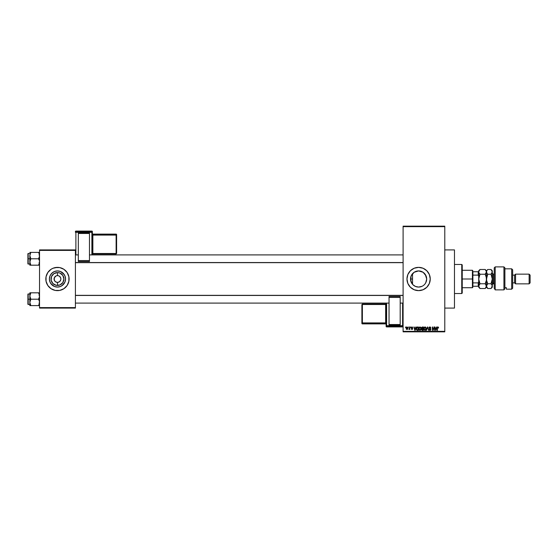 <?xml version="1.0" encoding="UTF-8"?>
<svg xmlns="http://www.w3.org/2000/svg" width="558" height="558" viewBox="0 0 558 558"><rect width="100%" height="100%" fill="white"/><g stroke="black" fill="none" stroke-linecap="round" stroke-linejoin="round"><path stroke-width="0.84" d="M55.068 276.601L54.335 277.703L56.17 275.868M55.068 281.399L54.335 280.297L55.584 281.818L57.467 282.39L57.028 282.362L57.467 282.39L57.467 285.438A6.438 6.438 0 0 1 51.029 279A6.438 6.438 0 0 1 57.467 272.562L57.467 275.61L56.804 275.673L57.467 275.61A3.39 3.39 0 0 0 54.077 279A3.39 3.39 0 0 0 57.467 282.39A3.39 3.39 0 0 1 54.077 279A3.39 3.39 0 0 1 57.467 275.61L57.028 275.638M414.503 272.046L412.697 273.497M415.382 286.407L418.605 287.077A8.077 8.077 0 0 1 410.535 279A8.077 8.077 0 0 1 418.605 270.923L415.382 271.593M412.697 284.503L413.415 285.187M411.106 281.992L411.692 283.171L410.667 280.458L410.667 277.521L411.134 282.062M410.674 280.528L411.148 275.91L414.12 272.283L418.605 270.923L422.162 271.746M414.162 289.755A11.634 11.634 0 0 0 418.605 290.634A11.634 11.634 0 0 1 406.97 279A11.634 11.634 0 0 1 418.605 267.366A11.634 11.634 0 0 0 414.162 268.245M414.148 268.259A11.634 11.634 0 0 0 414.148 289.741L410.381 287.224L407.856 283.45L406.97 279L407.856 274.55L410.381 270.776L414.155 268.252L418.605 267.366L423.062 268.252L426.835 270.776L429.353 274.55L430.239 279L429.353 283.45L426.835 287.224L423.062 289.748L418.605 290.634L414.155 289.748M444.782 308.086L454.477 308.086L454.477 249.914L444.782 249.914L454.477 249.914L454.477 308.086L444.782 308.086M58.771 275.868L57.467 275.61A3.39 3.39 0 0 1 60.864 279A3.39 3.39 0 0 1 57.467 282.39L57.913 282.362M57.467 287.077A8.077 8.077 0 0 1 49.397 279A8.077 8.077 0 0 1 57.467 270.923L60.557 271.537L63.18 273.287L64.93 275.91L65.544 279L64.93 282.09L63.18 284.713L60.557 286.463L57.467 287.077L54.377 286.463L51.761 284.713L50.011 282.09L49.397 279L50.011 275.91L51.761 273.287L54.377 271.537L57.467 270.923A8.077 8.077 0 0 1 65.544 279A8.077 8.077 0 0 1 57.467 287.077L59.043 286.924M55.2 267.589L59.741 267.589L63.933 269.326L67.141 272.534L68.878 276.733L68.878 281.267L67.141 285.466L63.933 288.674L59.741 290.411L55.2 290.411L51.008 288.674L47.8 285.466L46.056 281.267L46.056 276.733L47.8 272.534L51.008 269.326L53.017 268.252L57.467 267.366A11.634 11.634 0 0 0 45.833 279A11.634 11.634 0 0 0 57.467 290.634A11.634 11.634 0 0 1 45.833 279A11.634 11.634 0 0 1 57.467 267.366L58.988 267.463M60.801 279.663L59.866 281.399L58.13 282.327L59.357 281.818M60.606 277.703L59.357 276.182L60.606 277.703L60.864 279M57.467 275.61L57.913 275.638L57.467 275.61L57.467 272.562L59.936 273.05L62.824 275.422L63.905 279L62.824 282.578L59.936 284.95L56.212 285.312L52.919 283.555L51.155 280.255L51.524 276.538L53.896 273.65L57.467 272.562A6.438 6.438 0 0 1 63.905 279A6.438 6.438 0 0 1 57.467 285.438L57.467 282.39A3.39 3.39 0 0 0 60.864 279A3.39 3.39 0 0 0 57.467 275.61M403.099 226.646L403.099 331.354L444.782 331.354L444.782 226.646L403.099 226.646L403.099 226.164L444.782 226.164L444.782 226.646L444.782 226.164L403.099 226.164L403.099 331.836L444.782 331.836L444.782 226.646L403.099 226.646M408.296 327.476L408.602 326.988L408.296 327.476M409.53 329.067L408.868 329.366L409.837 326.988L409.837 329.457L409.53 329.067L408.868 329.366L409.53 328.271L408.868 329.366L409.53 329.067L409.837 329.457L409.837 326.988L409.53 329.457M410.409 327.476L410.723 326.988L410.409 327.476M411.204 327.665L411.95 326.946L411.204 327.741L411.902 328.502L411.246 327.441L412.397 327.086L412.704 327.741L411.978 327.302L411.511 327.679L412.606 328.509L412.474 329.311L411.685 329.457L411.246 328.795L412.348 328.85L411.204 327.741L412.348 328.85L411.246 328.795L411.964 329.499L412.662 328.801L411.595 327.909L411.93 327.302L412.704 327.741L411.95 326.946L412.704 327.741L411.93 327.302L411.595 327.909L412.655 328.871M415.773 326.988L415.159 330.385L413.848 326.988L414.441 328.006L415.508 328.006L414.441 328.006L413.848 326.988L414.831 330.385L416.094 326.988L415.159 330.385L414.169 326.988M419.972 326.946L420.781 327.365L421.164 328.641L420.927 329.806L420.048 330.427L419.128 329.966L418.786 328.829L419.009 327.602L419.909 326.946L419.093 327.462L418.786 328.683L419.972 330.427L421.164 328.641L420.858 327.476L421.164 328.641L420.858 327.476L419.972 326.946L420.858 327.476L419.972 326.946L419.093 327.462L420.041 326.946M423.857 328.829L424.157 327.462L423.85 328.683L424.157 327.462L425.44 327.03L426.166 328.041L425.991 329.806L424.896 330.42L423.968 329.513L424.01 327.748L424.973 326.946L424.157 327.462L423.85 328.683L425.043 330.427L426.228 328.641L425.928 327.476L426.228 328.795M437.716 326.967L438.344 327.127L438.574 328.006L437.605 327.497L437.207 330.385L437.312 327.337L437.904 326.946L437.207 328.083L437.207 330.385L437.556 327.602L437.89 327.344L438.574 328.006L438.386 327.183L438.574 328.006L437.89 327.344L437.542 327.658M436.572 326.988L435.958 330.385L434.647 326.988L435.24 328.006L436.307 328.006L435.24 328.006L434.647 326.988L435.631 330.385L436.893 326.988L435.958 330.385L434.968 326.988M433.985 326.988L434.298 330.385L432.666 327.665L432.359 330.385L432.359 326.988L433.985 329.708L432.359 326.988L432.359 330.385L432.666 327.665L434.298 330.385L434.298 326.988L433.964 330.385M429.004 329.415L429.925 330.029L430.504 329.485L428.921 327.93L429.325 327.093L430.399 327.072L430.902 328.09L430.002 327.358L429.269 327.685L430.804 329.332L430.581 330.162L429.841 330.427L429.004 329.415L430.037 330.022L430.455 329.22L428.921 327.93L430.406 329.143L429.925 330.029L429.004 329.415L429.939 330.427L430.818 329.499L429.228 327.923L429.855 327.344L430.902 328.09L429.883 326.946L428.921 327.832M426.438 330.385L427.707 326.988L428.621 330.385L427.574 327.386L426.438 330.385L427.574 327.386L428.621 330.385L427.707 326.988L428.621 330.385L427.574 327.386L426.438 330.385L427.407 326.988L426.438 330.385M422.455 326.988L421.513 327.985L421.939 328.822L421.604 329.527L421.75 327.253L423.41 326.988L423.41 330.385L421.834 330.155L421.513 327.985L421.939 328.822L421.604 329.527L422.455 330.385L423.41 330.385L423.41 326.988L422.455 326.988L423.41 326.988L423.41 330.385L422.455 330.385L421.604 329.527L421.939 328.822L421.52 327.888M416.373 327.874L417.44 326.988L416.275 328.704L416.756 327.204L418.347 326.988L418.347 330.385L416.784 330.21L416.275 328.822L416.993 330.322L418.347 330.385L418.347 326.988L417.44 326.988L418.347 326.988L418.347 330.385M406.133 328.25L406.642 327.03L407.689 327.386L407.403 329.38L406.594 329.38L406.175 328.669L406.998 329.499L407.856 328.223L406.998 326.946L406.133 328.25M405.387 327.476L405.694 326.988L405.387 327.476M59.741 290.411L55.953 290.537M39.534 249.914L75.407 249.914L75.407 250.403L39.534 250.403L39.534 307.598L75.407 307.598L75.407 249.914L39.534 249.914L39.534 250.403L39.534 249.914M39.534 308.086L75.407 308.086L75.407 250.403L39.534 250.403L39.534 308.086L39.534 307.598L75.407 307.598L75.407 308.086L39.534 308.086M57.467 290.634A11.634 11.634 0 0 0 69.101 279A11.634 11.634 0 0 0 57.467 267.366A11.634 11.634 0 0 1 69.101 279A11.634 11.634 0 0 1 57.467 290.634M64.184 283.485L61.959 285.717L64.93 282.09M61.959 272.283L64.184 274.515L60.557 271.537M54.377 271.537L51.761 273.287L50.011 275.91M52.982 285.717L50.757 283.485L54.377 286.463M60.292 280.883L60.606 280.297M54.335 280.297L54.335 277.703M56.804 282.327L55.584 281.818M403.099 331.836L403.099 331.354L444.782 331.354L444.782 331.836L403.099 331.836M415.264 286.352L414.817 286.128M416.959 286.903L416.373 286.763M422.064 286.303L418.605 287.077L415.515 286.463L412.899 284.713L410.688 280.576M420.195 286.917L418.605 287.077L420.195 286.917M425.859 275.436L426.682 279L426.061 282.104L425.175 283.701M420.195 271.083L418.605 270.923L423.097 272.283L426.068 275.91L426.682 279L425.768 282.739M425.126 274.236L423.194 272.353M423.097 272.29L421.715 271.544M416.394 271.237L416.965 271.09M413.422 272.813L413.945 272.409M414.81 271.872L415.264 271.648M412.167 274.124L412.536 273.671L412.536 284.329L412.174 283.882M411.065 276.119L410.681 277.466M418.612 290.634A11.634 11.634 0 0 0 420.885 267.589A11.634 11.634 0 0 0 418.612 267.366A11.634 11.634 0 0 1 430.239 279A11.634 11.634 0 0 1 418.605 290.634M425.322 283.485L426.061 282.104M426.682 279L425.315 274.501M418.605 270.923A8.077 8.077 0 0 1 426.682 279A8.077 8.077 0 0 1 418.605 287.077M428.914 329.897L429.932 329.897M438.414 327.232L437.904 326.946L438.574 328.006M438.26 328.048L437.89 327.344L438.26 328.048M437.514 330.385L437.207 328.083M435.917 329.387L436.203 328.397L435.77 330.029L435.345 328.397L436.203 328.397L435.345 328.397L435.596 329.332M432.666 330.385L432.687 326.988M429.988 326.953L428.928 328.055M430.902 328.09L430.539 327.839M430.002 327.358L430.595 328.139L429.793 327.344M429.235 327.992L429.855 327.344L429.29 328.188M429.228 327.867L430.818 329.499L430.03 330.427M429.318 329.366L429.925 330.029L429.325 329.436M429.674 329.987L430.037 330.022M430.504 329.562L429.925 330.029L430.504 329.485L429.925 330.029L430.504 329.485L429.758 328.871M427.7 327.923L427.574 327.386M424.324 327.253L425.043 326.946L425.928 327.476L426.228 328.641M425.914 329.931L426.186 329.227M425.824 330.05L425.043 330.427M424.101 329.82L423.885 329.122M424.08 327.602L423.92 328.048M425.928 327.476L425.043 326.946L425.928 327.476M424.973 330.029L425.475 329.897M424.485 329.778L424.91 330.022M424.317 329.52L425.036 330.029L425.921 328.634L425.036 330.029L424.164 328.697L424.289 329.464L424.164 328.697L425.043 327.344L424.164 328.697L424.261 327.978M425.559 329.82L425.921 328.634L425.043 327.344L425.921 328.634L425.538 327.539M422.28 330.371L421.834 330.155M421.841 327.818L422.113 328.522L421.827 327.985L423.103 328.578L422.364 328.571M422.204 327.406L423.103 327.386L422.127 327.427L421.834 328.111M422.385 329.98L421.918 329.401L422.322 329.973M422.525 328.976L423.103 328.976L423.103 329.987L422.566 329.987L423.103 329.987L423.103 328.976L421.911 329.471L422.566 329.987L421.911 329.471L422.566 329.987L421.911 329.471L422.566 329.987L421.911 329.471L422.197 329.004L421.925 329.597M423.103 327.386L423.103 328.578L423.103 327.386M422.127 327.427L421.827 327.985L422.169 327.413M420.927 329.806L421.116 329.241M419.037 329.82L418.814 329.122M418.786 328.829L419.093 327.462M419.009 327.602L418.849 328.048M419.909 330.029L420.404 329.897M419.421 329.778L419.846 330.022M419.246 329.52L419.972 330.029L420.858 328.634L419.972 330.029L419.093 328.697L419.225 329.464L419.093 328.697L419.979 327.344L419.093 328.697L419.197 327.978M420.495 329.82L420.858 328.634L419.979 327.344L420.858 328.634L420.404 327.483M416.352 329.436L416.282 328.941M417.419 327.386L418.033 327.386L416.7 327.881L417.482 327.386L416.7 327.881L416.582 328.711L417.049 329.918L418.033 329.987L417.049 329.918L416.7 327.881L416.582 328.878M416.819 327.658L416.589 328.502M418.033 327.386L418.033 329.987L418.033 327.386M416.617 329.185L416.763 329.625M416.721 329.541L417.489 329.987M415.117 329.387L415.403 328.397L415.117 329.387M414.971 330.029L414.545 328.397L414.999 329.869M414.545 328.397L415.403 328.397L414.545 328.397M411.95 326.946L412.704 327.741L411.95 326.946M412.397 327.783L411.93 327.302L412.397 327.783L411.93 327.302L412.397 327.783L411.93 327.302L411.511 327.679L412.662 328.801L411.964 329.499L411.246 328.795L411.95 329.15L412.25 328.641M411.93 327.302L411.595 327.909L412.662 328.801L411.964 329.499L411.246 328.795M412.662 328.801L411.964 329.499L412.655 328.725M412.348 328.85L411.56 328.753L412.348 328.885M408.958 329.018L409.53 328.271L408.958 329.018M409.53 326.988L409.53 328.271M407.759 328.892L407.403 329.38M406.887 329.492L406.37 329.157M406.308 329.067L406.175 328.683M406.301 327.4L406.168 327.811M406.719 327.406L406.642 328.969M407.542 328.076L407.04 329.15L407.41 327.567L406.915 327.302L406.447 328.223L407.005 329.15L407.549 328.223L406.984 327.302L406.447 328.223L406.984 327.302L407.549 328.223L407.34 327.469M406.622 328.941L406.447 328.376M414.796 329.332L414.894 329.68M50.757 274.515L52.982 272.283M55.005 284.95L56.212 285.312M59.936 273.05L58.723 272.688M59.357 276.182L60.292 277.117M461.752 264.457L462.233 264.945L462.233 293.055L461.752 293.543L454.477 293.543L461.752 293.543L461.752 264.457L454.477 264.457L461.752 264.457L461.752 293.543L462.233 293.055L462.233 264.945L461.752 264.457M412.536 273.671L412.536 284.329M29.909 296.856L29.839 299.214L30.83 299.214L29.839 296.012L30.83 292.817L38.544 292.817L39.458 295.175L39.465 296.842L38.544 299.214L30.83 299.214L29.909 296.856M39.465 292.817L29.839 292.817L29.839 299.214L27.9 299.214L27.9 304.256L27.9 294.171L27.9 299.214L28.193 293.885L28.193 299.214L29.839 299.214L29.839 302.415L30.83 299.214L38.544 299.214L39.458 301.571L39.465 303.238L38.544 305.61L30.83 305.61L29.839 302.415L29.839 305.61L30.432 305.61L29.839 305.61L29.839 302.415L30.83 305.61L39.465 305.61L38.544 305.61L39.465 303.245L38.544 305.61L38.941 304.849L38.544 305.61L38.941 305.61M30.404 304.787L30.83 305.61L30.118 305.61L30.83 305.61L30.432 305.61L30.83 305.61L30.118 304.068M39.534 296.012L39.255 294.359L39.465 296.842L38.544 299.214L39.458 301.571L39.255 304.061M38.544 292.817L38.941 293.578L38.544 292.817L38.941 292.817L38.544 292.817L39.458 295.175M30.83 292.817L29.909 295.182L30.83 292.817L29.909 292.817L30.432 292.817M29.909 292.817L29.839 296.012L30.118 294.359M28.193 299.214L28.193 304.549L28.193 299.214M30.432 299.981L30.83 299.214L29.839 299.214L29.839 302.415L30.432 299.981M403.099 295.461L75.407 295.461L403.099 295.461M75.407 262.539L403.099 262.539L75.407 262.539M472.898 271.732L472.898 275.122L472.898 271.732L478.234 271.732L472.898 271.732M472.898 279L472.898 275.122L472.898 282.878L472.898 279L472.417 279L472.898 279M462.233 270.274L472.417 270.274L472.417 279L472.417 270.274L472.898 270.763M410.535 279L412.536 279L410.535 279M462.233 279L472.417 279L462.233 279M472.898 286.268L472.898 282.878L472.898 286.268L478.715 286.268L478.234 286.268L478.234 282.878L472.898 282.878L478.234 282.878L478.234 286.268L472.898 286.268M462.233 287.726L472.417 287.726L472.417 279L472.417 287.726L472.898 287.237M478.715 271.732L478.234 271.732L478.234 275.122L478.715 276.301L478.234 275.122L478.234 271.732L478.715 271.732M472.898 275.122L478.234 275.122L472.898 275.122M478.715 281.699L478.234 282.878L478.715 281.699M39.458 261.144L39.465 262.811L38.544 265.183L39.465 262.818L39.458 261.144M38.941 259.547L39.255 260.335L38.544 258.786L30.83 258.786L29.839 255.585L30.83 252.39L30.432 253.151L30.83 252.39L29.839 252.39L38.544 252.39L30.83 252.39L29.909 254.748L29.839 258.786L27.9 258.786L27.9 263.829L27.9 253.744L28.193 264.115L28.193 258.786L29.839 258.786L30.118 263.641L29.909 261.158L30.83 258.786L38.544 258.786L38.941 259.547M39.534 258.786L38.544 258.786L39.534 258.786M30.83 265.183L29.839 261.988L29.839 265.183L30.83 265.183L30.432 264.422L30.83 265.183L38.544 265.183L30.432 265.183L30.83 265.183L29.839 261.988L30.83 258.786L29.839 255.585L29.839 265.183M39.534 255.585L39.255 253.939L39.465 256.415L38.544 258.786L39.465 256.415L39.255 253.939L39.534 255.585M38.969 253.213L39.458 254.748M39.534 252.39L38.544 252.39L39.255 253.932L38.544 252.39L38.969 253.206L38.544 252.39L39.465 252.39M29.839 255.585L29.909 254.762M39.465 265.183L38.544 265.183L38.941 264.422L38.544 265.183L38.941 265.183M29.839 253.451L28.193 253.451L28.193 258.786L27.9 253.744M38.941 252.39L38.544 252.39L38.941 252.39M38.969 293.634L39.255 294.359M29.839 302.415L29.909 303.238M29.839 296.012L29.909 295.189M38.544 265.183L39.255 263.641M30.432 252.39L30.83 252.39L30.118 253.932M30.404 264.366L30.118 263.641M29.839 261.988L29.909 262.811M39.465 254.762L39.255 253.939M495.197 289.881L494.228 288.2L495.197 289.881L503.923 289.881L503.923 266.884L503.923 289.881L504.892 288.793L504.892 267.854L504.892 288.793L503.923 289.881L495.197 289.881L495.197 266.884L495.197 289.881L494.228 288.2L495.197 289.881M494.228 267.854L495.197 266.884L494.228 267.854L494.228 288.2L494.228 267.854M511.679 289.177L512.649 288.207L512.649 269.793L511.679 268.823L511.679 289.177L511.679 268.823L504.892 268.823L511.679 268.823L512.649 269.793L512.649 288.207L511.679 289.177L506.35 289.177L511.679 289.177M515.557 274.152L514.588 275.122L514.588 282.878L515.557 283.848L515.557 274.152L515.557 283.848L529.13 283.848L530.1 282.878L530.1 275.122L529.13 274.152L529.13 283.848L529.13 274.152L515.557 274.152L529.13 274.152L530.1 275.122L530.1 282.878L529.13 283.848L515.557 283.848L514.588 282.878L514.588 275.122L512.649 275.122L514.588 275.122L515.557 274.152M512.649 282.878L514.588 282.878L512.649 282.878M506.35 287.67L506.35 289.177L506.35 287.67L504.892 287.67L506.35 287.67M494.228 274.152L493.258 274.152L493.258 283.199A0.97 0.837 0 0 0 492.289 284.036A0.97 0.837 180 0 1 493.258 283.199L494.228 283.199L493.258 283.199L492.289 284.817L492.289 287.237L492.289 279L492.289 284.824M479.071 270.637L478.715 271.865L479.992 269.486L485.195 269.486L486.471 271.865L485.195 274.243L479.992 274.243L478.813 272.485M479.992 274.243L479.475 275.373L479.992 274.243L479.475 273.678L479.992 274.243L479.475 273.678L479.992 274.243L478.715 279L479.992 274.243L485.195 274.243L486.381 277.751L486.381 280.235L485.195 283.757L479.992 283.757L478.715 279L478.959 281.023M478.715 279L478.715 270.763L478.715 286.135L479.992 283.757L485.195 283.757L486.471 286.135L485.195 288.514L479.992 288.514L478.715 286.135L478.715 287.237L478.813 277.758M478.715 287.237L479.992 288.514L479.071 287.363L479.992 288.514L485.195 288.514L486.471 287.237L485.711 284.322L486.381 285.522M486.381 286.763L485.711 287.949M479.441 282.529L479.992 283.757L478.813 285.515M479.448 282.543L478.945 280.953M485.202 283.764L486.381 280.249L485.711 282.62L486.381 280.235L486.227 276.977M485.746 275.471L485.195 274.243L486.381 272.478L486.381 271.244M485.711 270.051L486.471 271.865L486.471 286.135L486.471 270.763L485.195 269.486L485.711 270.051L485.195 269.486L479.992 269.486L479.475 270.051M486.116 273.092L486.827 270.637L487.748 269.486L487.232 270.051L487.748 269.486L491.012 269.486L492.289 271.865L492.289 279L492.289 270.763L492.289 271.865L491.933 270.637L492.289 271.865L491.528 273.671L492.198 272.485L491.012 274.243L491.528 273.678L491.012 274.243L492.289 279L491.012 283.757L492.198 285.515L492.198 286.756L491.012 288.514L491.528 287.949L491.012 288.514L487.748 288.514L487.232 287.949L487.748 288.514L491.012 288.514L492.289 287.237M485.195 274.243L485.711 273.678L485.195 274.243L486.241 277.047M485.195 283.757L485.711 282.627L485.195 283.757L485.711 284.322M479.475 275.373L479.078 276.545L479.475 275.38M479.475 284.322L479.992 283.757L479.475 282.627M479.071 287.363L478.806 286.756M479.475 273.678L479.078 273.092M492.289 270.763L491.012 269.486L487.748 269.486L486.471 270.763L486.827 273.092L486.471 271.865L486.827 270.644M487.232 275.38L487.748 274.243L486.834 273.092L487.748 274.243L486.834 276.545L487.748 274.243L491.012 274.243L487.748 274.243L487.232 273.678L487.748 274.243L486.471 279L487.232 275.38M487.204 282.543L487.748 283.757L486.569 285.515L486.471 287.237L487.748 288.514L486.471 286.135L487.748 283.757L486.562 280.235L486.827 276.552L486.562 277.758M486.834 284.908L486.471 286.135M486.702 280.953L486.471 279M491.012 274.243L492.289 271.865L491.012 269.486M491.563 275.457L492.289 279L491.012 283.757L491.528 282.627L491.012 283.757L491.933 284.915M491.528 287.949L492.198 285.522M491.026 283.764L487.748 283.757L491.012 283.757M487.239 284.322L487.748 283.757L486.715 281.023M486.827 287.363L486.569 286.756M486.562 272.478L486.827 273.085L486.562 272.478M491.933 273.092L492.198 272.485M493.258 274.201L493.258 283.199M92.37 254.908L92.37 231.57A0.481 0.481 180 0 0 91.889 231.082L91.889 231.8L75.888 231.8L75.888 231.082L91.889 231.082L92.37 231.57L92.37 232.288L75.888 232.302L75.888 254.908L75.888 232.302L91.889 232.302L91.889 254.908L91.889 232.302L92.37 232.288L91.889 231.8A0.481 0.481 0 0 1 92.37 232.288L92.37 254.908L403.099 254.908L89.461 254.908M89.461 233.063L78.315 233.063L78.315 233.46L89.461 233.46L89.461 260.586L89.461 233.46L78.315 233.46L78.315 260.586L78.315 233.063L89.461 233.063M89.461 261.521L89.461 260.586L78.315 260.586L78.315 261.521L89.461 261.521L89.461 260.586L78.315 260.586L78.315 261.521L89.461 261.521M75.407 231.57L75.407 232.288A0.481 0.481 0 0 1 75.888 231.8L75.888 231.082L91.889 231.082L91.889 232.302L91.889 231.8L75.888 231.8L75.888 232.302L75.888 231.8L75.407 232.288L75.888 232.302L75.407 232.288L75.407 231.57A0.481 0.481 0 0 1 75.888 231.082L75.888 231.082A0.481 0.481 180 0 0 75.407 231.57L75.888 231.082L91.889 231.082L92.37 231.57M116.127 253.499L92.858 253.499L92.858 235.092L92.37 235.106L92.858 234.59A0.481 0.481 0 0 1 92.37 234.102A0.481 0.481 180 0 0 92.858 234.59L92.858 235.092L116.127 235.092L116.127 234.59L116.127 235.092L116.608 235.071L116.127 234.59L92.858 234.59L92.858 234.109A0.481 0.481 0 0 1 92.37 233.635A0.481 0.481 180 0 0 92.858 234.109L116.127 234.109L116.608 234.597A0.481 0.481 180 0 0 116.127 234.109L116.127 234.59L92.858 234.59L92.858 234.109L116.127 234.109L116.127 234.59A0.481 0.481 0 0 1 116.608 235.071L116.608 253.485L116.127 253.499L92.858 253.499L92.858 235.092L116.127 235.092L116.127 253.967L116.608 253.485L116.608 234.597L116.127 235.092L116.127 253.967L116.608 253.485L116.127 253.967L92.858 253.967A0.481 0.481 180 0 0 92.37 254.455L92.858 253.967L116.127 253.967M92.858 253.499L92.858 253.967L92.37 253.52L92.858 253.499M92.37 233.628L92.858 234.109L116.127 234.109L116.608 234.597M91.889 231.549L91.889 231.082L91.889 231.549M386.129 303.092L386.129 326.43A0.481 0.481 -0 0 0 386.617 326.918L386.617 326.2L402.611 326.2L402.611 326.918L386.617 326.918L386.129 326.43L386.129 325.712L402.611 325.698L402.611 303.092L402.611 325.698L386.617 325.698L386.617 303.092L386.617 325.698L386.129 325.712L386.617 326.2A0.481 0.481 180 0 1 386.129 325.712L386.129 303.092L75.407 303.092L389.038 303.092M389.038 324.937L400.191 324.937L400.191 324.54L389.038 324.54L389.038 297.414L389.038 324.54L400.191 324.54L400.191 297.414L400.191 324.937L389.038 324.937M389.038 296.479L389.038 297.414L400.191 297.414L400.191 296.479L389.038 296.479L389.038 297.414L400.191 297.414L400.191 296.479L389.038 296.479M362.379 304.501L385.648 304.501L385.648 322.908L386.129 322.894L385.648 323.41A0.481 0.481 180 0 1 386.129 323.898A0.481 0.481 -0 0 0 385.648 323.41L385.648 322.908L362.379 322.908L362.379 323.41L362.379 322.908L361.891 322.929L362.379 323.41L385.648 323.41L385.648 323.891A0.481 0.481 180 0 1 386.129 324.372A0.481 0.481 -0 0 0 385.648 323.891L362.379 323.891L361.891 323.403A0.481 0.481 -0 0 0 362.379 323.891L362.379 323.41L385.648 323.41L385.648 323.891L362.379 323.891L362.379 323.41A0.481 0.481 180 0 1 361.891 322.929L361.891 304.515L362.379 304.501L385.648 304.501L385.648 322.908L362.379 322.908L362.379 304.033L361.891 304.515L361.891 323.403L362.379 322.908L362.379 304.033L361.891 304.515L362.379 304.033L385.648 304.033A0.481 0.481 -0 0 0 386.129 303.545L385.648 304.033L362.379 304.033M385.648 304.501L385.648 304.033L386.129 304.48L385.648 304.501M386.129 324.372L385.648 323.891L362.379 323.891L361.891 323.403M403.099 326.43L402.611 326.918A0.481 0.481 -0 0 0 403.099 326.43A0.481 0.481 180 0 1 402.611 326.918L386.617 326.918L386.617 325.698L386.617 326.2L402.611 326.2L402.611 326.918L386.617 326.918L386.129 326.43M403.099 325.712A0.481 0.481 180 0 1 402.611 326.2L402.611 325.698L402.611 326.2L403.099 325.712L402.611 325.698L403.099 325.712M39.046 303.092L39.534 303.58M29.839 293.885L27.9 294.171M29.839 304.549L27.9 304.256M39.046 295.335L39.534 294.854M400.191 303.092L403.099 303.092M75.407 295.335L403.099 295.335M78.315 254.908L75.407 254.908M403.099 262.665L75.407 262.665M39.046 254.908L39.534 254.42M29.839 264.115L27.9 263.829M39.046 262.665L39.534 263.146M495.197 266.884L503.923 266.884L504.892 267.854M478.715 270.763L479.992 269.486M493.258 283.848L494.228 283.848M493.258 274.152L492.289 273.183"/></g></svg>
